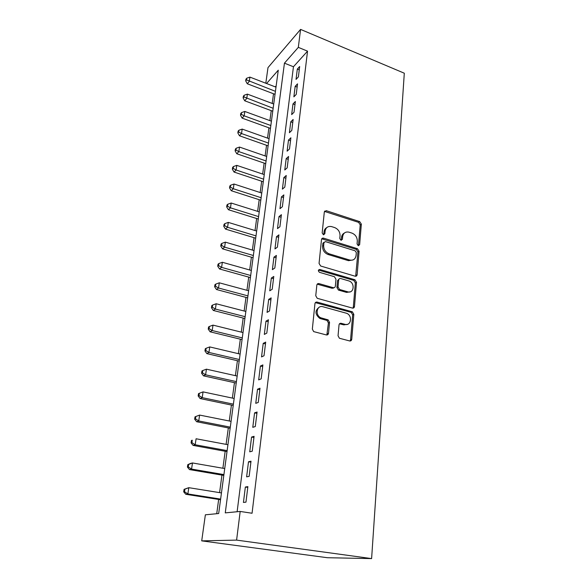 <?xml version="1.0" encoding="UTF-8"?>
<svg xmlns="http://www.w3.org/2000/svg" width="588" height="588" viewBox="0 0 588 588"><rect width="100%" height="100%" fill="white"/><g stroke="black" fill="none" stroke-linecap="round" stroke-linejoin="round"><path stroke-width="0.88" d="M358.232 245.674L359.635 244.711L361.348 224.131L359.694 221.617L326.215 210.666L324.311 212.047L322.173 232.936L323.407 234.759L324.848 233.774L325.127 231.055C325.818 227.482 327.935 225.99 331.47 226.571L334.638 227.571C338.24 229.114 340.04 231.841 340.04 235.766L339.791 238.471L340.974 240.264L342.414 239.294L342.664 236.589C343.319 233.039 345.384 231.554 348.853 232.128L351.94 233.098C355.475 234.612 357.261 237.317 357.291 241.212L357.063 243.902L358.232 245.674M358.43 245.718L360.224 224.851L358.577 222.352L324.495 211.415M323.709 234.81L324.054 231.782L325.127 231.055M341.238 240.316L341.554 237.302L342.664 236.589M338.049 335.748L339.394 338.247L349.632 340.944C350.815 341.113 351.514 340.57 351.742 339.298L353.822 314.337L352.366 311.816L317.145 302.107C315.925 301.909 315.197 302.43 314.94 303.687L312.346 329.082L313.676 331.603L326.325 334.925C327.538 335.101 328.266 334.55 328.508 333.271L329.537 322.408L328.141 319.879L320.798 317.777C314.749 315.139 316.8 304.746 322.922 306.745L346.736 313.323C352.741 315.69 351.095 326.244 344.98 324.333L341.158 323.319C339.967 323.128 339.261 323.665 339.026 324.929L338.049 335.748M240.183 511.442L236.596 540.107L371.609 558.6L404.301 73.213L300.571 29.4L298.322 47.363L284.445 63.159L225.263 512.883L240.183 511.442L252.061 513.25L307.539 51.163L298.322 47.363M355.093 276.191C356.24 276.404 356.916 275.919 357.129 274.728L359.092 251.23L357.416 248.695L323.584 238.155C322.43 237.934 321.732 238.405 321.496 239.566L319.056 263.431L320.673 266.019L355.093 276.191M356.497 282.306L354.476 306.524C354.255 307.752 353.564 308.266 352.403 308.075L317.226 298.3L315.756 295.742L316.836 285.143C317.086 283.908 317.814 283.401 319.012 283.614L333.22 287.672C334.396 287.877 335.109 287.37 335.336 286.15L335.983 279.256L334.403 276.698L319.446 272.317C317.902 270.803 318.034 269.855 319.843 269.473L354.917 279.77L356.497 282.306L355.35 282.924L353.322 307.083L354.476 306.524M298.388 76.874L299.667 66.517L297.322 69.075L296.043 79.395L298.388 76.874M296.234 94.396L297.535 83.849L295.176 86.333L293.875 96.844L296.234 94.396M294.029 112.242L295.36 101.496L292.993 103.907L291.663 114.609L294.029 112.242M291.788 130.426L293.14 119.474L290.766 121.812L289.414 132.719L291.788 130.426M289.509 148.955L290.884 137.79L288.502 140.054L287.12 151.167L289.509 148.955M287.179 167.837L288.583 156.467L286.187 158.642L284.776 169.969L287.179 167.837M284.805 187.094L286.231 175.496L283.835 177.591L282.394 189.138L284.805 187.094M282.387 206.726L283.842 194.9L281.431 196.906L279.969 208.674L282.387 206.726M279.917 226.748L281.402 214.686L278.984 216.597L277.492 228.6L279.917 226.748M277.396 247.166L278.918 234.869L276.485 236.677L274.964 248.922L277.396 247.166M274.831 268.003L276.375 255.449L273.935 257.162L272.384 269.649L274.831 268.003M272.207 289.267L273.788 276.456L271.34 278.058L269.752 290.803L272.207 289.267M269.532 310.964L271.149 297.888L268.687 299.38L267.07 312.39L269.532 310.964M266.805 333.117L268.451 319.769L265.982 321.144L264.328 334.418L266.805 333.117M264.019 355.733L265.695 342.106L263.218 343.363L261.535 356.916L264.019 355.733M261.168 378.841L262.887 364.92L260.396 366.045L258.676 379.885L261.168 378.841M258.257 402.435L260.014 388.22L257.515 389.212L255.758 403.346L258.257 402.435M255.288 426.55L257.081 412.019L254.575 412.872L252.781 427.322L255.288 426.55M252.252 451.194L254.082 436.34L251.568 437.053L249.731 451.812L252.252 451.194M249.143 476.383L251.017 461.205L248.496 461.764L246.622 476.846L249.143 476.383M307.539 51.163L293.449 66.76L237.126 511.736M245.35 487.018L243.439 502.446L245.968 502.145L247.879 486.621L245.35 487.018L247.783 487.423M273.516 93.771L272.207 103.451M271.237 110.647L269.885 120.628M268.914 127.817L267.518 138.114M266.548 145.302L265.114 155.923M264.144 163.104L262.66 174.063M261.689 181.236L260.161 192.533M259.19 199.7L257.618 211.357M256.647 218.508L255.023 230.533M254.06 237.67L252.377 250.069M251.414 257.199L249.687 269.995M248.724 277.102L246.938 290.303M245.982 297.396L244.138 311.015M243.182 318.086L241.286 332.132M240.33 339.188L238.368 353.675M237.42 360.709L235.398 375.659M234.45 382.663L232.363 398.091M231.422 405.066L229.269 420.993M228.328 427.932L226.108 444.366M225.175 451.275L222.881 468.239M221.948 475.104L219.581 492.626M218.655 499.447L216.729 513.706M276.162 85.892L275.272 86.877M266.562 83.518L278.271 70.192L218.685 513.522L205.366 514.809L201.713 540.872L327.376 557.718L371.609 558.6M346.464 324.495L346.905 324.613M265.805 83.231L267.988 67.627L300.571 29.4M201.713 540.872L236.596 540.107M293.449 66.76L284.445 63.159M297.322 69.075L299.255 69.847M295.176 86.333L297.131 87.097M292.993 103.907L294.97 104.657M290.766 121.812L292.758 122.554M288.502 140.054L290.516 140.782M286.187 158.642L288.223 159.355M283.835 177.591L285.893 178.289M281.431 196.906L283.512 197.583M324.745 211.063L325.377 211.268M278.984 216.597L281.086 217.259M276.485 236.677L278.609 237.324M273.935 257.162L276.088 257.794M271.34 278.058L273.516 278.675M268.687 299.38L270.892 299.976M265.982 321.144L268.209 321.717M263.218 343.363L265.475 343.914M260.396 366.045L262.682 366.574M257.515 389.212L259.83 389.719M254.575 412.872L256.912 413.357M251.568 437.053L253.935 437.509M248.496 461.764L250.892 462.19M344.34 233.076C342.723 233.87 341.797 235.281 341.554 237.302M326.759 227.615C325.193 228.438 324.297 229.827 324.054 231.782M355.666 276.264L357.952 251.907L356.284 249.371L321.739 238.809M356.328 252.605L355.152 250.819L325.443 241.609L323.959 242.594L323.665 245.505C323.635 249.452 325.429 252.208 329.037 253.773L349.581 260.014C353.234 260.727 355.402 259.212 356.085 255.471L356.328 252.605M324.039 242.263L322.885 243.3L323.959 242.594M353.05 259.925L348.456 260.675L327.95 254.457C324.341 252.899 322.555 250.15 322.591 246.203L322.885 243.3M352.91 308.141L353.322 307.083M333.859 287.738L332.102 288.282L317.204 284.18M355.35 282.924L353.77 280.388L318.453 270.076M347.721 291.81C353.983 293.86 355.262 282.997 349.037 280.976L340.753 278.543C339.592 278.33 338.894 278.83 338.659 280.035L338.026 286.922L339.563 289.472L347.721 291.81L346.582 292.405L350.338 291.795M338.997 279.102L337.541 280.66L338.659 280.035M346.582 292.405L338.438 290.075L336.909 287.532L337.541 280.66M347.383 324.341L343.833 324.863L339.496 323.79M319.019 307.384C314.8 310.677 315.021 314.323 319.688 318.329L320.688 318.703L321.798 318.152M326.862 334.984L328.413 322.944L327.016 320.423L320.688 318.703M350.058 340.996L350.573 339.791L352.668 314.881L351.212 312.368L315.366 302.636M275.993 87.156L249.929 77.109L249.305 81.335L247.269 83.761L275.022 94.345M246.497 79.887L246.754 78.197L245.946 79.174L245.688 80.865L246.497 79.887L275.427 91.338M246.754 78.197L249.929 77.109M247.269 83.761L245.688 80.865M273.721 104.017L247.401 94.124L246.754 98.431L244.718 100.791L272.759 111.213M243.932 96.947L244.189 95.227L243.381 96.182L243.116 97.895L243.932 96.947L273.148 108.28M244.189 95.227L247.401 94.124M244.718 100.791L243.116 97.895M271.413 121.187L244.821 111.455L244.167 115.836L242.124 118.122L270.451 128.375M241.315 114.322L241.58 112.573L240.764 113.491L240.507 115.241L241.315 114.322L244.167 115.836L270.833 125.531M241.58 112.573L244.821 111.455M242.124 118.122L240.507 115.241M269.069 138.665L242.19 129.095L241.528 133.557L239.478 135.769L268.099 145.846M238.654 132.013L238.919 130.235L238.111 131.124L237.839 132.91L238.654 132.013L241.528 133.557L268.473 143.082M238.919 130.235L242.19 129.095M239.478 135.769L237.839 132.91M266.673 156.467L239.514 147.066L238.838 151.608L236.788 153.747L265.71 163.64M235.942 150.036L236.214 148.22L235.398 149.08L235.126 150.895L235.942 150.036L238.838 151.608L266.07 160.965M236.214 148.22L239.514 147.066M236.788 153.747L235.126 150.895M264.24 174.592L236.788 165.368L236.097 169.998L234.046 172.056L263.277 181.758M233.179 168.396L233.458 166.544L232.642 167.374L232.363 169.219L233.179 168.396L236.097 169.998L263.622 179.171M233.458 166.544L236.788 165.368M234.046 172.056L232.363 169.219M261.756 193.055L234.009 184.022L233.311 188.741L231.253 190.718L260.793 200.214M230.364 187.102L230.65 185.213L229.827 186.014L229.548 187.895L230.364 187.102L233.311 188.741L261.131 197.722M230.65 185.213L234.009 184.022M231.253 190.718L229.548 187.895M259.227 211.864L231.18 203.029L230.467 207.836L228.401 209.725L258.264 219.008M227.497 206.16L227.784 204.234L226.961 204.999L226.674 206.917L227.497 206.16L230.467 207.836L258.588 216.619M227.784 204.234L231.18 203.029M228.401 209.725L226.674 206.917M256.655 231.025L228.298 222.396L227.571 227.299L225.498 229.099L255.692 238.162M224.572 225.586L224.866 223.624L224.043 224.359L223.749 226.314L224.572 225.586L227.571 227.299L256 235.876M224.866 223.624L228.298 222.396M225.498 229.099L223.749 226.314M254.031 250.554L225.358 242.146L224.616 247.144L222.543 248.842L253.068 257.676M221.588 245.394L221.889 243.395L221.066 244.086L220.765 246.078L221.588 245.394L224.616 247.144L253.362 255.501M221.889 243.395L225.358 242.146M222.543 248.842L220.765 246.078M251.355 270.465L222.36 262.277L221.602 267.378L219.53 268.981L250.4 277.573M333.359 288.164L332.558 288.032M218.552 265.585L218.861 263.549L218.03 264.203L217.729 266.232L218.552 265.585L221.602 267.378L250.679 275.5M218.861 263.549L222.36 262.277M219.53 268.981L217.729 266.232M248.628 290.759L219.302 282.813L218.53 288.01L216.45 289.509L247.673 297.844M215.451 286.18L215.767 284.1L214.936 284.71L214.627 286.782L215.451 286.18L218.53 288.01L247.938 295.896M215.767 284.1L219.302 282.813M216.45 289.509L214.627 286.782M327.619 334.763L327.09 334.69M245.843 311.456L216.186 303.753L215.392 309.053L213.319 310.449L244.895 318.52M212.29 307.186L212.606 305.069L211.783 305.635L211.467 307.752L212.29 307.186L215.392 309.053L245.137 316.689M212.606 305.069L216.186 303.753M213.319 310.449L211.467 307.752M243.006 332.558L213.003 325.12L212.194 330.529L210.114 331.808L242.058 339.607M209.063 328.618L209.394 326.458L208.564 326.979L208.24 329.133L209.063 328.618L212.194 330.529L242.285 337.902M209.394 326.458L213.003 325.12M210.114 331.808L208.24 329.133M240.11 354.094L209.754 346.92L208.931 352.44L206.851 353.608L239.169 361.113M205.771 350.485L206.109 348.28L205.278 348.757L204.947 350.955L205.771 350.485L208.931 352.44L239.382 359.54M206.109 348.28L209.754 346.92M206.851 353.608L204.947 350.955M237.162 376.055L206.447 369.176L205.602 374.806L203.521 375.85L236.222 383.053M202.412 372.807L202.757 370.55L201.927 370.984L201.588 373.226L202.412 372.807L205.602 374.806L236.413 381.619M202.757 370.55L206.447 369.176M203.521 375.85L201.588 373.226M234.149 398.473L203.058 391.887L202.206 397.642L200.118 398.554L233.215 405.441M198.987 395.592L199.332 393.291L198.501 393.666L198.156 395.967L198.987 395.592L202.206 397.642L233.385 404.147M199.332 393.291L203.058 391.887M200.118 398.554L198.156 395.967M231.077 421.353L199.611 415.077L198.737 420.949L196.649 421.736L230.143 428.285M195.488 418.854L195.841 416.51L195.01 416.833L194.657 419.178L195.488 418.854L198.737 420.949L230.298 427.145M195.841 416.51L199.611 415.077M196.649 421.736L194.657 419.178M227.931 444.712L196.083 438.766L195.187 444.763L193.107 445.403L227.005 451.606M191.909 442.617L192.269 440.221L191.445 440.485L191.078 442.882L191.909 442.617L195.187 444.763L227.137 450.629M191.445 440.485L192.269 440.221M193.107 445.403L191.078 442.882M224.726 468.562L192.482 462.954L191.563 469.084L189.483 469.584L223.808 475.42M188.256 466.894L188.623 464.439L187.8 464.652L187.425 467.092L188.256 466.894L191.563 469.084L223.918 474.604M187.8 464.652L190.394 463.491L192.482 462.954L188.623 464.439M189.483 469.584L187.425 467.092M221.456 492.928L188.799 487.68L187.866 493.942L185.779 494.287L220.537 499.741M184.522 491.693L184.904 489.187L184.073 489.334L183.699 491.833L184.522 491.693L187.866 493.942L220.625 499.094M184.073 489.334L188.799 487.68L184.904 489.187M185.779 494.287L183.699 491.833M358.504 245.394L359.635 244.711M323.775 234.502L324.848 233.774M341.305 240L342.414 239.294M325.333 211.489L326.399 210.717M358.577 222.352L359.694 221.617M360.224 224.851L361.348 224.131M322.547 238.875L323.62 238.162M356.284 249.371L357.416 248.695M357.952 251.907L359.092 251.23M355.983 275.353L357.129 274.728M322.591 246.203L323.665 245.505M328.067 254.494L329.162 253.81M348.456 260.675L349.581 260.014M317.924 284.239L319.012 283.614M332.102 288.282L333.22 287.672M318.762 270.127L319.843 269.473M353.653 280.351L354.792 279.734M336.909 287.532L338.026 286.922M338.629 290.141L339.754 289.539M340.018 323.848L341.158 323.319M343.833 324.863L344.98 324.333M326.656 320.291L327.773 319.747M328.413 322.944L329.537 322.408M327.384 333.786L328.508 333.271M316.05 302.695L317.145 302.107M350.94 312.272L352.094 311.721M352.668 314.881L353.822 314.337M350.573 339.791L351.742 339.298M353.248 308.097L353.337 307.076M325.149 211.437L326.215 210.666M322.511 238.868L323.584 238.155M327.95 254.457L329.037 253.773M338.438 290.075L339.563 289.472M353.77 280.388L354.917 279.77M319.688 318.329L320.798 317.777M327.016 320.423L328.141 319.879M351.212 312.368L352.366 311.816"/></g></svg>
